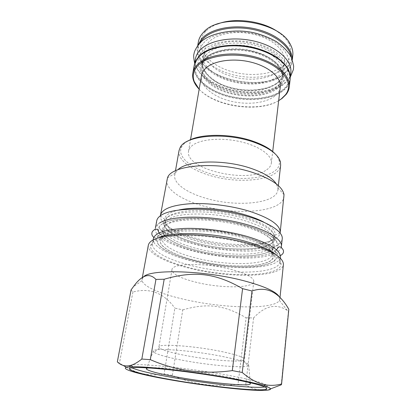 <?xml version="1.0" encoding="UTF-8"?>
<svg xmlns="http://www.w3.org/2000/svg" width="411" height="411" viewBox="0 0 411 411"><rect width="100%" height="100%" fill="white"/><g stroke="black" fill="none" stroke-linecap="round" stroke-linejoin="round"><path stroke-width="0.31" stroke-dasharray="2.06 1.54" d="M253.793 281.494C253.772 277.6 246.395 273.618 231.665 269.554C205.87 262.588 171.515 263.081 171.973 269.703C172.379 274.096 180.372 278.268 195.955 282.223C220.424 288.44 253.423 288.465 253.793 281.494L244.494 359.312L243.579 360.144C238.344 362.523 207.889 359.897 184.729 355.351C171.238 352.71 162.848 350.275 159.56 348.035L153.997 352.34C157.809 354.719 167.215 357.344 182.212 360.216C207.904 365.158 241.622 368.225 247.71 365.847L248.722 365.168C249.22 363.072 240.43 360.164 222.356 356.445C190.915 350.085 150.359 347.418 153.211 351.405L146.542 368.446M248.563 382.328C244.401 380.56 235.411 378.392 221.591 375.813C193.617 370.594 155.923 366.622 148.52 367.912M153.997 352.34L153.211 351.405M264.679 386.946C266.148 386.71 266.919 386.355 266.98 385.893C266.672 383.689 254.234 380.237 229.662 375.541C190.262 368.122 137.248 362.841 131.222 365.292M131.756 367.794C130.41 367.151 129.773 366.597 129.845 366.129M172.373 375.377L182.767 309.889L174.855 308.122L164.102 373.907L172.373 375.377C193.155 384.506 215.04 387.475 238.02 384.295L245.721 384.994C253.202 389.736 261.55 391 270.757 388.791M182.767 309.889C207.016 302.83 224.201 304.875 246.102 317.795L238.02 384.295M142.314 277.63L142.062 280.646C143.501 286.703 161.091 294.081 183.619 299.234C222.166 308.399 274.039 309.971 279.398 300.441L279.834 299.116L279.49 297.22M246.102 317.795L253.577 317.939C264.956 305.707 276.197 303.205 287.31 310.423L288.404 311.148L288.815 309.863M253.577 317.939L245.721 384.994M288.404 311.148L281.227 384.83M117.335 361.855L123.166 365.42M126.424 367.347C138.939 374.257 151.495 376.445 164.102 373.907M142.011 279.254L143.506 276.911M131.063 289.914L132.907 292.026C149.851 287.546 163.835 292.909 174.855 308.122M132.907 292.026L119.457 362.99M148.345 245.12C146.876 252.75 164.76 262.1 188.582 268.034C228.105 278.442 282.152 277.851 283.4 264.581M189.42 267.689C166.784 262.033 149.758 253.222 150.585 245.937C151.633 240.045 162.068 236.602 181.893 235.621C201.2 235.03 226.98 238.293 246.975 243.898C270.34 250.957 281.689 257.903 281.021 264.735C278.92 277.22 227.278 277.661 189.42 267.689M280.271 258.17L279.84 262.161C277.903 274.548 227.345 275.118 190.288 265.285C168.14 259.716 151.556 251.003 152.445 243.805L152.491 243.502C152.887 241.303 154.885 239.382 158.487 237.743M279.881 261.858C280.122 259.634 278.745 257.229 275.755 254.64M153.365 238.734C151.936 246.158 168.582 255.2 190.987 260.898C228.254 270.926 279.228 269.996 280.389 257.039M167.899 223.738C165.633 225.141 164.349 226.713 164.04 228.454C162.771 235.154 176.735 243.25 195.939 248.316C220.08 254.877 251.393 256.294 265.475 250.926C270.125 249.194 272.647 246.939 273.048 244.16C273.223 237.81 263.677 231.599 244.411 225.531C216.695 217.111 178.055 216.566 167.899 223.738M159.535 223.014C157.105 224.581 155.718 226.317 155.368 228.228C151.613 247.304 241.93 266.349 272.308 254.322C277.338 252.529 280.317 250.201 281.242 247.34M156.735 220.794C152.841 240.533 242.783 259.737 273.099 247.124C278.699 245.028 281.735 242.274 282.223 238.873M168.7 219.176C166.434 220.615 165.15 222.223 164.832 224C163.537 230.833 177.439 239.053 196.592 244.16C220.661 250.772 251.907 252.113 265.974 246.595C270.613 244.807 273.14 242.5 273.546 239.664C273.736 233.181 264.227 226.877 245.028 220.758C217.409 212.261 178.867 211.829 168.7 219.176M179.139 209.944C169.897 212.04 165.068 215.153 164.657 219.279C163.963 226.322 177.922 234.568 196.936 239.695C229.04 248.871 272.955 247.33 275.051 235.184L280.091 233.16C277.394 246.436 230.073 248.08 195.523 238.19C175.035 232.647 159.822 223.682 160.393 215.914L160.408 215.734M166.917 179.741C165.196 188.819 180.121 199.171 200.727 205.207C235.082 215.965 282.634 212.492 284.042 196.617M278.37 185.644L277.903 189.841C276.706 204.092 234.66 207.493 204.257 197.778C186.121 192.363 173.201 183.085 174.721 174.973L175.317 173.098L177.876 169.764M277.903 189.841L277.862 187.878L276.346 183.953M179.047 150.56C177.408 159.34 190.01 169.204 207.848 174.819C237.748 184.919 279.326 180.629 280.646 165.201M187.606 141.189C184.919 142.781 183.003 144.574 181.857 146.557C176.478 155.635 189.183 167.041 208.639 173.134C239.911 183.881 283.611 177.68 279.079 160.567C278.54 158.338 277.209 156.082 275.082 153.796M265.619 170.493C245.799 183.594 184.662 168.942 188.557 151.202C188.896 149.224 190.052 147.405 192.024 145.751C199.566 139.288 220.589 137.223 239.87 141.569C259.192 145.859 272.436 155.45 271.342 163.131C270.947 165.998 269.041 168.453 265.619 170.493M280.271 87.045C279.809 90.543 277.903 93.6 274.563 96.21C265.044 103.572 245.557 105.278 228.86 100.695C212.158 96.159 199.849 85.591 201.472 75.691M199.165 89.187C214.686 106.737 258.827 113.097 278.673 100.644M199.16 89.202C215.164 106.464 258.447 112.701 278.673 100.659M194.213 65.385C192.127 77.828 207.098 90.893 227.237 96.482C247.371 102.123 270.983 100.094 282.85 90.99C287.135 87.661 289.565 83.736 290.145 79.21M209.81 49.829C205.315 51.719 201.791 54.047 199.232 56.816L199.078 56.985C188.32 69.074 199.813 85.606 220.851 93.425C241.791 101.394 269.267 100.258 282.336 90.163C289.493 84.476 291.296 77.612 287.746 69.572C286.077 66.192 283.354 62.965 279.578 59.883M194.691 63.458L194.388 64.799C192.307 77.237 207.247 90.297 227.345 95.881C247.443 101.517 271.013 99.483 282.86 90.374C287.135 87.045 289.565 83.12 290.145 78.599L290.233 77.782M290.233 77.227L290.145 78.599M195.451 58.788C193.34 71.386 208.192 84.579 228.208 90.189C248.223 95.85 271.717 93.729 283.539 84.476C287.808 81.095 290.233 77.114 290.818 72.531M277.122 83.125C267.345 90.965 247.463 92.871 230.468 88.108C213.463 83.397 200.974 72.274 202.705 61.773C203.142 59.235 204.359 56.872 206.353 54.673C214.033 46.058 234.599 42.477 253.186 47.157C271.815 51.765 284.355 63.428 283.02 73.348C282.532 77.073 280.564 80.33 277.122 83.125M278.54 71.298C268.804 79.38 249.051 81.429 232.194 76.626C215.333 71.874 202.988 60.535 204.765 49.772C205.212 47.173 206.435 44.742 208.428 42.482C216.099 33.625 236.515 29.869 254.938 34.57C273.397 39.199 285.794 51.082 284.433 61.249C283.929 65.072 281.967 68.421 278.54 71.298M199.679 43.304C197.239 48.036 197.121 52.916 199.33 57.941C208.701 81.337 264.088 91.35 284.248 73.646L287.34 70.625C290.824 66.49 292.103 61.856 291.183 56.713M197.835 45.559L197.403 47.368C196.838 50.697 197.295 54.031 198.775 57.37C208.32 81.126 264.412 91.263 284.89 73.302L288.029 70.235C290.392 67.445 291.774 64.378 292.175 61.023L292.267 59.163M292.791 55.454C292.19 60.206 289.76 64.347 285.517 67.882C273.747 77.551 250.433 79.909 230.617 74.17C210.807 68.488 196.186 54.904 198.379 41.85M217.455 24.069C212.775 25.857 209.004 28.143 206.142 30.923L204.75 32.402C194.29 44.773 205.012 61.568 225.105 69.377C245.09 77.345 271.46 75.901 284.001 65.441C291.363 59.081 292.843 51.524 288.43 42.78C286.472 39.307 283.503 36.05 279.516 33.008M159.56 348.035L158.923 346.982C157.839 343.447 193.442 345.754 220.743 351.374C236.315 354.621 244.232 357.267 244.494 359.312M276.695 86.675C266.909 94.438 246.985 96.302 229.949 91.55C212.903 86.849 200.368 75.799 202.084 65.38C202.52 62.862 203.733 60.509 205.731 58.331C213.417 49.788 234.018 46.263 252.662 50.933C271.342 55.536 283.929 67.137 282.598 76.98C282.11 80.674 280.143 83.906 276.695 86.675M282.455 78.193C281.972 81.881 280.004 85.103 276.552 87.862C266.76 95.604 246.826 97.448 229.775 92.706C212.718 88.005 200.167 76.975 201.878 66.582C202.31 64.07 203.527 61.727 205.521 59.554C213.206 51.036 233.828 47.532 252.488 52.202C271.183 56.8 283.78 68.375 282.455 78.193L282.105 71.843L276.839 63.808L272.483 60.196C265.491 55.464 256.896 52.187 246.703 50.353C229.235 47.445 211.614 51.545 205.197 59.05C203.07 61.933 202.032 64.039 202.084 65.38L201.878 66.582M277.728 88.329C266.297 97.34 241.791 98.409 223.183 91.283C204.473 84.291 194.567 69.593 204.226 59.04C213.55 48.349 242.326 45.883 262.989 54.709C283.785 63.386 289.426 79.462 277.728 88.329M243.8 237.943C214.45 229.477 174.68 228.608 163.778 235.493C152.378 242.238 168.001 253.356 193.417 259.839C218.755 266.405 250.833 268.064 265.84 263.055C281.222 258.195 273.269 246.312 243.8 237.943M243.019 236.294C226.43 231.573 205.233 228.896 189.117 229.456C172.528 230.35 163.573 233.361 162.258 238.488C161.04 244.874 175.143 252.703 194.475 257.676C226.862 266.492 271.039 265.511 271.928 254.291C272.067 248.234 262.434 242.233 243.019 236.294M166.136 224.848C176.987 217.599 216.155 218.184 245.013 226.754C273.988 235.215 281.802 247.53 266.611 252.739C271.311 250.88 273.839 248.819 274.188 246.554L273.048 244.16L271.928 254.291L272.904 257.733C272.627 258.961 271.522 260.163 269.595 261.345C264.931 263.78 257.908 265.285 248.516 265.86C230.838 266.559 212.477 264.55 193.432 259.834C182.489 256.973 173.827 253.618 167.452 249.775C160.958 245.346 160.388 243.476 160.352 241.514L162.258 238.488L164.04 228.454L162.273 230.427C161.107 236.834 179.206 246.949 202.844 251.835C226.363 256.926 253.325 257.527 266.6 252.734C251.784 258.087 220.101 256.628 195.133 249.98C170.077 243.425 154.798 231.953 166.136 224.848M167.483 217.239C156.139 224.642 171.284 236.417 196.217 243.065C221.067 249.801 252.642 251.136 267.433 245.521C282.593 240.05 274.856 227.365 246.04 218.78C217.347 210.083 178.343 209.692 167.483 217.239M197.08 241.052C229.091 250.186 272.925 248.496 273.916 236.31C274.116 229.728 264.643 223.358 245.49 217.193C229.122 212.302 208.172 209.692 192.199 210.524C175.744 211.711 166.82 215.097 165.428 220.676C164.107 227.612 177.968 235.919 197.08 241.052M160.393 215.914L164.657 219.279L165.428 220.676L164.832 224C164.385 222.582 164.004 222.361 163.696 223.348C163.501 224.94 164.873 228.043 169.984 232.02C177.629 237.08 188.402 241.267 202.304 244.581C226.06 250.032 253.864 250.664 267.407 245.511C272.365 243.276 274.836 241.226 274.82 239.361C274.805 238.329 274.378 238.431 273.546 239.664L273.916 236.31L275.051 235.184C275.822 231.11 272.067 226.764 263.79 222.14M205.269 52.937C195.621 63.643 205.443 78.501 224.072 85.539C242.598 92.716 267.027 91.571 278.427 82.416C290.104 73.405 284.51 57.144 263.816 48.416C243.255 39.528 214.593 42.097 205.269 52.937M162.391 223.81L169.013 221.01C174.891 219.536 182.032 218.611 190.442 218.226C208.069 217.948 229.508 220.815 247.047 225.803C255.411 228.439 262.48 231.28 268.255 234.327C273.135 237.399 276.377 240.399 277.985 243.322C278.637 246.122 277.754 248.629 275.324 250.849L269.852 253.638C253.885 259.3 220.239 257.718 193.658 250.664C167.005 243.708 150.441 231.485 162.391 223.81M160.454 234.599L167.082 231.984C172.98 230.628 180.152 229.8 188.608 229.497C206.327 229.374 227.92 232.272 245.598 237.162C254.024 239.736 261.155 242.495 266.986 245.444C271.912 248.408 275.19 251.291 276.824 254.08C277.497 256.752 276.624 259.13 274.194 261.221L268.712 263.831C252.693 269.092 218.883 267.32 192.122 260.404C165.289 253.577 148.52 241.817 160.454 234.599M203.502 43.16C213.489 31.097 244.607 28.087 266.842 37.899C289.216 47.537 294.99 65.498 282.295 75.398C269.893 85.462 243.708 86.767 223.831 78.979C203.851 71.35 193.155 55.069 203.502 43.16M202.032 51.632C212.025 39.795 243.312 36.933 265.701 46.654C288.229 56.209 294.071 73.898 281.34 83.587C268.902 93.441 242.593 94.633 222.592 86.921C202.495 79.354 191.68 63.315 202.032 51.632M248.722 365.168L250.309 383.396M266.903 386.653L266.703 388.554M279.398 300.441L287.31 310.423M142.062 280.646L133.334 286.806M279.983 297.708L279.834 299.116M152.445 243.805L150.585 245.937M279.84 262.161L281.021 264.735M153.159 239.854L152.491 243.502M175.317 173.098L167.483 177.912M277.862 187.878L284.016 194.701M279.079 160.567L280.436 162.011M181.857 146.557L180.152 147.559M175.461 170.812L174.721 174.973M188.557 151.202L190.524 139.699M271.342 163.131L272.704 151.541M194.388 64.799L194.531 63.988M284.433 61.249L283.02 73.348C282.552 76.842 280.79 79.847 277.738 82.359C267.874 90.523 246.59 92.413 229.019 87.06C210.971 82.323 200.054 68.067 202.705 61.773L204.765 49.772M287.34 70.625L288.029 70.235M199.33 57.941L198.775 57.37M197.686 45.749L197.403 47.368M292.355 59.395L292.175 61.023M206.142 30.923L203.964 31.832M288.43 42.78L290.264 44.27M199.232 56.816L198.472 57.165M287.746 69.572L288.378 70.122M129.706 366.884L129.362 368.765M243.579 360.144L247.71 365.847M171.973 269.703L158.923 346.982M153.822 237.378C154.182 238.57 157.238 236.361 160.069 234.476C174.192 227.576 203.697 228.259 232.174 233.844C248.414 237.388 260.851 241.689 269.493 246.749C273.829 249.821 276.952 252.698 278.869 255.38L280.333 255.611M276.541 249.888C275.021 251.347 272.801 252.595 269.883 253.649C256.495 258.375 230.525 258.144 206.692 253.623C182.71 249.169 162.571 240.06 159.072 232.96M162.453 223.825C160.578 224.981 159.427 226.276 159 227.704C159.298 229.184 163.568 231.547 162.931 234.095C162.992 235.457 162.448 236.823 161.292 238.195C160.906 238.832 157.321 240.764 157.5 241.565C158.456 257.795 241.498 274.178 268.511 263.775C272.519 262.485 274.892 260.754 275.622 258.591C276.022 257.867 273.125 255 272.935 254.286C272.21 252.642 272.077 251.178 272.524 249.888C272.627 247.268 277.389 246.199 278.098 244.864L274.718 238.971C268.121 234.311 262.531 231.152 257.949 229.502C246.857 225.3 233.977 222.135 219.32 220.003C194.156 216.561 170.853 218.4 162.453 223.825M290.32 77.021L283.708 83.793C280.045 86.521 274.892 88.817 268.239 90.687C257.938 93.014 247.006 93.158 235.446 91.114C224.041 88.797 214.27 84.63 206.137 78.624C200.172 73.877 195.621 66.87 194.665 63.237M199.88 43.186L198.441 44.794M205.515 51.647C204.062 54.221 203.445 55.737 203.661 56.194L203.589 56.61C203.265 57.021 203.347 58.634 203.846 61.455C205.459 66.582 212.985 73.708 223.096 77.987C241.293 85.144 264.771 86.48 279.814 75.208C284.345 70.502 283.374 68.478 283.626 68.144L283.492 63.813C282.439 60.037 277.836 53.451 265.378 47.527C252.96 42.23 237.234 40.273 224.267 42.4C214.583 44.496 208.716 47.82 205.515 51.647"/><path stroke-width="0.62" d="M146.542 368.446L146.337 368.965C148.438 371.061 159.067 373.83 178.225 377.272C208.562 382.744 248.604 386.669 250.361 383.956C250.689 383.545 250.088 383.001 248.563 382.328M146.337 368.965C146.136 368.477 146.866 368.128 148.52 367.912M131.756 367.794C138.302 370.588 151.87 373.815 172.461 377.468C207.909 383.787 253.936 388.744 264.679 386.946M129.706 366.884L129.845 366.129L131.222 365.292M172.081 379.862C212.559 387.054 266.4 392.413 266.703 388.554C266.385 386.458 253.916 383.088 229.297 378.439C208.084 374.56 181.112 370.799 161.143 368.924C140.69 367.115 130.097 367.064 129.362 368.765C128.905 370.969 147.755 375.633 172.081 379.862M170.693 379.898C196.525 384.393 227.149 388.364 248.069 389.854C268.856 391.334 277.702 389.962 264.011 385.688C257.137 383.571 246.251 381.141 231.357 378.387C196.288 371.873 148.16 366.324 132.753 366.771C112.742 367.028 135.758 373.897 170.693 379.898M270.757 388.791L281.227 384.83L281.545 384.002C276.207 385.431 270.895 385.718 265.604 384.85C258.113 383.571 250.32 379.451 242.228 372.484L232.297 370.614C203.455 374.591 176.129 370.938 150.308 359.646L141.826 359.05C137.885 362.183 134.335 364.249 131.176 365.251C125.823 366.802 121.209 365.672 117.335 361.855L131.063 289.914L133.334 286.806C141.769 274.969 149.306 272.508 155.949 279.423L141.826 359.05M279.49 297.22C276.808 291.856 264.812 286.339 243.507 280.672C204.087 270.299 149.989 268.922 143.506 276.911M281.576 384.275L288.815 309.262C278.956 292.057 266.688 285.969 252.005 290.988L242.593 288.656L232.297 370.614M288.815 309.262L281.545 384.002M252.005 290.988L242.228 372.484M123.166 365.42L126.424 367.347M155.949 279.423L164.179 279.233L150.308 359.646M242.593 288.656C215.446 272.971 194.269 270.577 164.179 279.233M279.983 297.708L283.4 264.581C283.59 257.605 271.856 250.54 248.187 243.399C227.704 237.64 201.298 234.255 181.354 234.779C160.876 235.703 149.876 239.151 148.345 245.12L142.314 277.63M158.487 237.743C171.798 230.987 215.385 232.544 246.554 241.632C260.487 245.655 270.222 249.991 275.755 254.64M280.271 258.17L280.389 257.039C280.579 250.176 269.518 243.317 247.206 236.464C227.966 230.967 203.224 227.817 184.488 228.439C165.227 229.446 154.855 232.878 153.365 238.734L153.159 239.854M159.535 223.014C169.568 216.304 201.421 215.01 231.67 220.979C261.971 226.893 282.681 238.282 281.432 246.395L281.242 247.34M281.432 246.395L282.223 238.873C283.503 230.484 262.922 218.827 232.785 212.888C202.69 206.887 170.961 208.392 160.917 215.385C158.487 217.013 157.089 218.816 156.735 220.794L155.368 228.228M160.408 215.734L160.475 215.246C162.026 208.973 171.901 205.135 190.098 203.733C207.781 202.741 231.013 205.644 249.076 211.131C270.078 218.02 280.456 225.146 280.199 232.498L280.127 232.986M280.199 232.498L284.016 194.701C282.65 186.81 272.632 179.55 253.952 172.918C219.212 160.788 171.048 164.575 167.483 177.912L160.475 215.246M177.876 169.764C186.995 160.254 224.555 159.119 251.244 168.448C264.263 172.969 272.632 178.138 276.346 183.953M278.37 185.644L280.646 165.201L280.436 162.011C278.422 154.68 269.816 148.166 254.615 142.458C225.85 131.751 185.484 135.245 180.152 147.559L179.047 150.56L175.461 170.812M275.082 153.796C270.654 149.126 263.631 145.047 254.019 141.569C231.511 133.298 199.838 133.38 187.606 141.189M190.524 139.699L201.472 75.691C201.888 73.281 203.075 71.041 205.032 68.966C212.544 60.869 232.688 57.617 250.926 62.138C269.2 66.597 281.545 77.684 280.271 87.045L272.704 151.541M278.673 100.644L281.33 98.866L285.486 94.782C294.081 84.039 283.754 67.599 260.189 59.585C236.721 51.442 207.242 54.894 197.501 66.012C193.252 70.831 192.184 76.04 194.285 81.64L199.165 89.187M278.673 100.659L281.982 98.496L286.21 94.35C287.947 92.064 288.974 89.588 289.287 86.932C290.808 75.496 275.658 61.825 253.068 56.389C230.525 50.872 205.839 55.115 196.951 65.128C194.716 67.589 193.355 70.219 192.857 73.035C192.405 75.67 192.692 78.337 193.715 81.018C194.809 83.854 196.628 86.582 199.16 89.202M289.287 86.932L290.145 79.21C290.474 76.256 289.889 73.225 288.378 70.122C283.241 59.487 265.86 49.551 245.87 46.684C225.88 43.787 206.404 48.416 198.472 57.165L198.313 57.34C196.083 59.842 194.716 62.523 194.213 65.385L192.857 73.035M290.233 77.227C290.634 65.647 275.062 52.397 252.965 47.388C230.9 42.307 207.201 46.767 198.487 56.754L194.691 63.458M279.578 59.883C263.877 46.397 228.675 41.326 209.81 49.829M290.233 77.782L290.818 72.531C292.375 60.756 277.451 46.792 255.144 41.336C232.878 35.798 208.434 40.288 199.561 50.635C197.331 53.173 195.965 55.891 195.451 58.788L194.531 63.988M291.183 56.713C289.072 45.195 272.899 33.276 252.205 29.335C231.532 25.343 210.278 30.167 202.068 39.867L199.679 43.304M292.267 59.163C292.391 47.178 276.896 33.743 255.149 28.837C233.438 23.864 210.191 28.662 201.529 39.004L197.835 45.559M197.686 45.749L198.379 41.85C198.909 38.85 200.291 36.029 202.515 33.389L203.964 31.832C220.573 12.664 279.742 21.187 290.264 44.27C292.355 48.066 293.197 51.796 292.791 55.454L292.355 59.395M279.516 33.008C264.576 21.182 235.128 16.938 217.455 24.069M263.79 222.14C259.053 219.592 253.202 217.26 246.24 215.159C224.653 208.526 195.133 206.332 179.139 209.944M250.309 383.396L250.361 383.956M266.98 385.893L266.903 386.653M264.011 385.688L265.604 384.85M132.753 366.771L131.176 365.251M285.486 94.782L286.21 94.35M194.285 81.64L193.715 81.018M280.333 255.611C283.122 254.173 284.068 252.256 283.179 249.852L281.35 247.417C279.66 246.703 278.956 245.922 276.541 249.888M153.822 237.378C151.726 235.621 151.279 233.638 152.471 231.429L154.654 229.436L157.48 229.22L159.072 232.96M199.88 43.186C206.969 33.943 234.917 26.751 258.406 33.974C264.967 36.004 270.941 38.552 276.336 41.629C283.482 46.669 288.594 52.022 291.656 57.699L293.665 66.176L293.397 69.551L290.32 77.021M198.441 44.794C195.687 48.683 194.228 51.658 194.054 53.713C193.411 55.131 193.617 58.305 194.665 63.237"/></g></svg>
